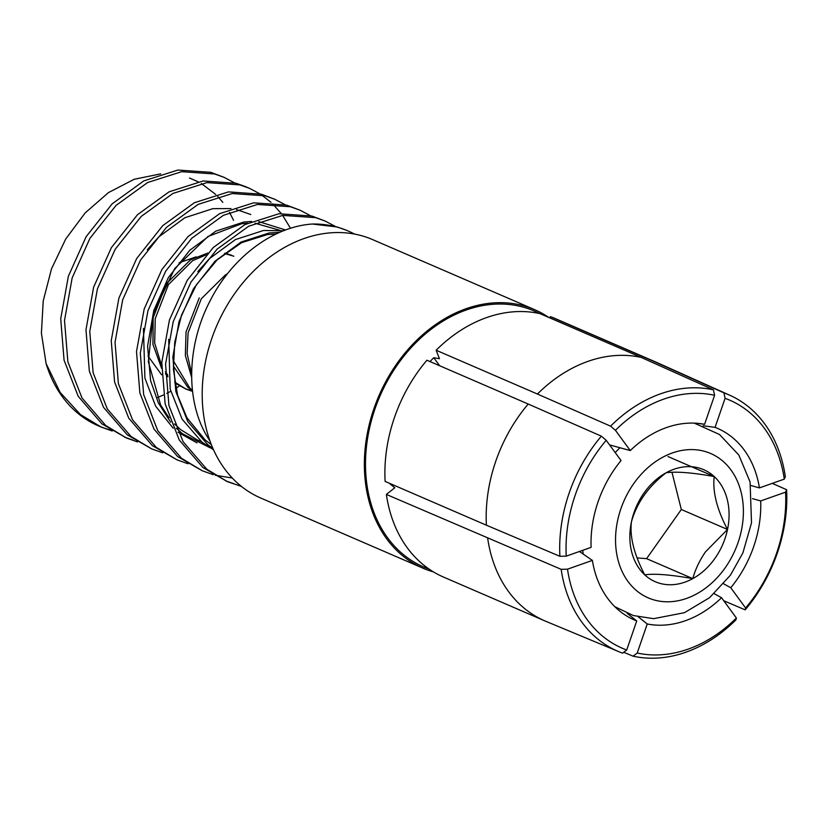 <?xml version="1.0" encoding="UTF-8"?>
<svg xmlns="http://www.w3.org/2000/svg" width="828" height="828" viewBox="0 0 828 828"><rect width="100%" height="100%" fill="white"/><g stroke="black" fill="none" stroke-linecap="round" stroke-linejoin="round"><path stroke-width="1.24" d="M696.503 423.243L704.576 424.319L714.595 395.277L713.425 389.822L641.151 357.396L539.856 313.595A140.812 108.81 113.4 0 0 436.128 350.234L439.461 358.721L433.779 357.737L439.647 365.748M430.022 361.577A121.902 94.195 -66.6 0 1 433.779 357.737M579.414 551.489L592.372 560.401L567.511 569.178L561.177 569.333L386.376 494.44L394.79 487.744L390.195 484.069A121.902 94.195 -66.6 0 1 390.123 483.573M233.558 220.32L229.532 212.382M222.825 202.363L217.795 196.526M215.694 194.414L201.307 183.505M198.099 181.756L189.477 178.02M157.082 397.719L163.437 395.008M166.759 393.404L170.713 391.302M175.867 388.26L179.438 385.931M110.559 429.991A138.99 107.402 -66.6 0 1 108.095 429.318A138.99 107.402 -66.6 0 1 99.639 426.379M354.415 234.034A138.99 107.402 113.4 0 0 348.019 230.94A138.99 107.402 113.4 0 0 338.093 227.379A138.99 107.402 113.4 0 0 312.311 224.026L337.131 226.955L346.642 230.35M534.691 309.682L372.528 239.561A140.812 108.81 113.4 0 0 362.478 235.949A140.812 108.81 113.4 0 0 214.152 332.007A140.812 108.81 113.4 0 0 260.758 498.042L422.922 568.163A140.812 108.81 -66.6 0 1 376.316 402.129A140.812 108.81 -66.6 0 1 524.631 306.07A140.812 108.81 -66.6 0 1 534.691 309.682A140.812 108.81 -66.6 0 1 548.829 317.476M433.479 571.92A140.812 108.81 -66.6 0 1 432.972 571.775A140.812 108.81 -66.6 0 1 422.922 568.163M137.458 441.914L126.425 437.981L105.715 425.499L82.013 397.989L67.865 361.805L64.512 320.457L72.16 277.918L89.942 238.309L115.992 205.458L147.632 182.522L181.653 171.686L214.587 173.973L224.109 177.358L234.5 182.833M112.194 430.995L101.151 427.051L80.44 414.569L60.123 392.379L46.109 363.595A138.99 107.402 -66.6 0 0 98.17 425.758L101.151 427.051M126.415 437.971L101.916 423.853L78.225 396.343L64.066 360.17L60.713 318.811L68.362 276.273L86.143 236.673L112.194 203.823L143.844 180.877L177.854 170.05L210.798 172.327L224.109 177.358M241.403 486.388L227.493 481.679L206.772 469.197L183.081 441.686L168.933 405.513L165.569 364.154L173.228 321.626L191.009 282.017L217.06 249.166L248.7 226.22L282.721 215.394L315.654 217.671L325.176 221.066L335.568 226.53M232.295 478.025L215.28 475.241M213.262 474.692L202.229 470.749L181.508 458.277L157.817 430.757L143.658 394.583L140.305 353.235L147.953 310.697L165.735 271.087L191.785 238.236L223.436 215.301L257.456 204.464L290.39 206.752L299.912 210.136L310.293 215.611M227.483 481.679L202.984 467.561L179.283 440.041L165.134 403.867L161.781 362.519L169.429 319.981L187.211 280.371L213.262 247.52L244.902 224.585L278.922 213.748L311.866 216.036L325.187 221.066M187.997 463.763L176.964 459.83L156.244 447.348L132.552 419.837L118.394 383.654L115.04 342.306L122.689 299.767L140.47 260.168L166.521 227.307L198.171 204.371L232.192 193.545L265.126 195.822L274.637 199.206L285.029 204.682M202.218 470.749L177.709 456.632L154.018 429.121L139.87 392.938L136.506 351.589L144.165 309.051L161.946 269.452L187.997 236.601L219.637 213.655L253.658 202.829L286.591 205.106L299.912 210.136M162.723 452.844L151.7 448.9L130.979 436.428L107.288 408.908L93.129 372.735L89.776 331.376L97.425 288.848L115.206 249.238L141.257 216.387L172.907 193.452L206.917 182.615L239.861 184.892L249.373 188.287L259.764 193.752M176.954 459.819L152.445 445.712L128.754 418.192L114.595 382.019L111.242 340.66L118.89 298.132L136.682 258.522L162.723 225.671L194.373 202.736L228.393 191.899L261.327 194.187L274.648 199.217M261.524 194.901L271.046 202.363M272.65 203.864L281.23 213.489M282.659 215.404L290.493 228.29M151.69 448.9L127.181 434.783L103.49 407.272L89.331 371.089L85.977 329.741L93.626 287.202L111.407 247.593L137.458 214.742L169.109 191.806L203.129 180.97L236.063 183.257L245.574 186.642M234.013 483.769L225.599 480.83M132.946 440.072L124.531 437.132M528.202 404.033L601.356 436.159L606.199 440.299L621.041 460.565A104.442 80.709 113.4 0 0 598.116 501.664A104.442 80.709 113.4 0 0 591.099 547.36L566.238 556.147L559.904 556.302L486.398 525.2A140.812 108.81 -66.6 0 1 528.202 404.033L426.906 360.232A140.812 108.81 113.4 0 0 385.103 481.41L486.398 525.2M436.128 350.234L537.424 394.035A140.812 108.81 -66.6 0 1 641.151 357.396M386.376 494.44A140.812 108.81 113.4 0 0 443.446 577.044L544.741 620.845A140.812 108.81 -66.6 0 1 487.671 538.241M656.511 362.353L555.215 318.552A140.812 108.81 113.4 0 0 550.351 316.627L651.646 360.428A140.812 108.81 -66.6 0 1 656.511 362.353A140.812 108.81 -66.6 0 1 657.567 362.819L729.758 395.225A139.725 107.971 113.4 0 0 723.92 392.865L725.09 398.309L715.071 427.351L703.096 425.758M623.722 652.278L633.078 656.18A139.725 107.971 113.4 0 0 735.937 619.851L736.382 617.998L721.54 597.733L714.202 593.686M638.316 616.881L647.237 623.981L637.218 653.023L633.078 656.18M627.179 613.331L636.732 620.948L626.713 649.99L622.584 653.147A139.725 107.971 113.4 0 1 618.858 651.698L545.807 621.29A140.812 108.81 -66.6 0 1 544.741 620.845M723.92 392.865L651.646 360.428M550.351 316.627L549.906 317.942M390.195 484.069L390.795 483.862M713.425 389.822A139.725 107.971 113.4 0 0 610.567 426.161L615.421 430.301L630.263 450.567L609.584 444.926M610.567 426.161L537.424 394.035M750.851 485.518L759.431 487.899L784.292 479.122L785.327 476.669A139.725 107.971 113.4 0 0 729.758 395.225M772.265 483.366L786.6 489.71L785.575 492.153L760.704 500.93L752.569 498.673M723.734 600.735L745.159 609.853A139.725 107.971 113.4 0 0 786.6 489.71M723.703 583.843L730.762 587.735L745.604 608L745.159 609.853M745.604 608A135.171 104.452 113.4 0 0 785.575 492.153M784.292 479.122A135.171 104.452 113.4 0 0 725.09 398.309M714.595 395.277A135.171 104.452 113.4 0 0 615.421 430.301M601.356 436.159A139.725 107.971 113.4 0 0 559.904 556.302M606.199 440.299A135.171 104.452 113.4 0 0 566.238 556.147M637.218 653.023A135.171 104.452 113.4 0 0 736.382 617.998M561.177 569.333A139.725 107.971 113.4 0 0 618.858 651.698M567.511 569.178A135.171 104.452 113.4 0 0 626.713 649.99M730.762 587.735A104.442 80.709 113.4 0 0 760.704 500.93M759.431 487.899A104.442 80.709 113.4 0 0 715.071 427.351M704.576 424.319A104.442 80.709 113.4 0 0 700.488 423.646A104.442 80.709 113.4 0 0 630.263 450.567M647.237 623.981A104.442 80.709 113.4 0 0 721.54 597.733M592.372 560.401A104.442 80.709 113.4 0 0 619.51 610.898A104.442 80.709 113.4 0 0 636.732 620.948M312.311 224.026C273.395 226.572 232.182 256.959 210.033 300.957C187.283 344.365 185.193 399.055 206.555 435.538L210.012 441.107M160.715 173.87L134.239 179.252L108.458 192.593L85.118 212.982L65.754 238.95L51.512 268.841L43.232 300.916L41.4 333.146L46.109 363.595M714.895 558.434A61.034 47.165 113.4 0 0 727.512 529.465C716.903 509.292 712.463 491.646 714.191 476.535C692.105 472.602 676.093 471.339 666.147 472.757C648.365 486.45 636.794 502.834 631.422 521.909C629.622 536.72 634.062 554.367 644.743 574.849C654.41 573.411 670.421 574.673 692.788 578.627C695.241 569.633 699.443 560.753 705.384 551.986L727.512 529.465A61.034 47.165 113.4 0 0 714.191 476.535A61.034 47.165 113.4 0 0 666.147 472.757A61.034 47.165 113.4 0 0 631.422 521.909A61.034 47.165 113.4 0 0 644.743 574.849A61.034 47.165 113.4 0 0 692.788 578.627A61.034 47.165 113.4 0 0 714.895 558.434M196.195 256.835L179.055 262.797M233.889 256.235L224.554 253.554M206.203 254.807L192.603 260.685L168.446 284.594L155.25 318.635L154.67 343.082L161.646 365.676M231.83 255.345L225.071 253.151M207.818 253.047L190.543 259.795L166.387 283.704L153.19 317.745L152.942 344.376L161.584 368.305M227.462 273.747L225.444 274.896L201.287 298.794L188.091 332.835L187.128 353.628L191.641 373.604M199.237 297.914L186.041 331.945L185.348 355.471L191.661 377.444M173.238 360.604L189.788 388.042L192.448 390.257M173.269 365.872L187.739 387.152L192.52 390.93M165.362 371.824L167.815 375.105M174.739 382.122L186.155 389.16L192.572 391.396M165.362 373.718L168.022 376.812M174.863 382.95L186.155 389.16M185.13 388.705L192.531 391.002M148.036 356.04L161.615 374.805M637.042 557.906L646.596 558.652L681.32 509.499L671.953 472.26M667.999 456.559L714.191 476.535M646.596 558.652L692.788 578.627M681.32 509.499L727.512 529.465M428.987 569.022A139.404 107.723 -66.6 0 1 375.995 406.072A139.404 107.723 -66.6 0 1 524.176 307.395A139.404 107.723 -66.6 0 1 539.473 313.512M285.567 229.977L258.802 221.635M251.546 221.428L243.908 222.028L215.839 231.126L189.747 250.284L168.312 277.68L153.739 310.697L147.591 346.135L150.593 380.601L158.365 402.957L170.63 422.114M176.229 428.19L182.481 433.727L209.929 447.71M279.698 232.347L269.172 232.947L241.103 242.045L215.021 261.203L193.576 288.61L179.003 321.616L172.866 357.065L175.867 391.53L187.842 421.69L207.756 444.657L212.931 448.445M250.78 214.535L236.58 209.556M230.991 208.584L212.951 208.635L184.882 217.733L158.79 236.891L147.301 249.745M143.441 328.354L144.91 378.148L155.592 406.082L173.145 428.179M178.061 432.268L197.023 442.876M283.59 230.733L263.48 230.494L235.421 239.582L209.329 258.75L197.83 271.605M168.705 339.283L170.175 389.067L182.15 419.237L202.063 442.193L213.52 449.77M615.204 452.605A100.788 77.884 -66.6 0 1 619.955 447.751M633.813 483.49A78.65 60.775 -66.6 0 1 724.21 462.345A78.65 60.775 -66.6 0 1 725.121 567.884A78.65 60.775 -66.6 0 1 634.724 589.039A78.65 60.775 -66.6 0 1 633.813 483.49M583.254 554.129A100.788 77.884 -66.6 0 1 582.705 550.33M348.019 230.94L346.653 230.35M249.373 188.287L245.585 186.642M211.347 444.646L205.044 439.834L186.983 417.871L177.554 395.142L173.404 369.391L174.749 342.161L181.529 315.126L196.402 284.77L217.122 259.888L241.59 242.687L267.351 234.583L276.045 234.013M201.411 441.676L197.613 440.123L180.618 429.608L174.511 423.988M169.057 417.788L160.601 404.944L148.367 361.857L153.294 313.522L174.718 268.551L208.014 236.466L241.828 223.695L247.769 223.156M255.003 223.218L279.543 230.205M614.852 606.707L633.296 615.525L653.613 618.671L684.435 612.689L709.617 597.661L730.399 575.212L742.892 552.907L751.503 522.903L750.085 481.989L738.783 454.976L719.501 434.493L694.247 423.118"/></g></svg>
